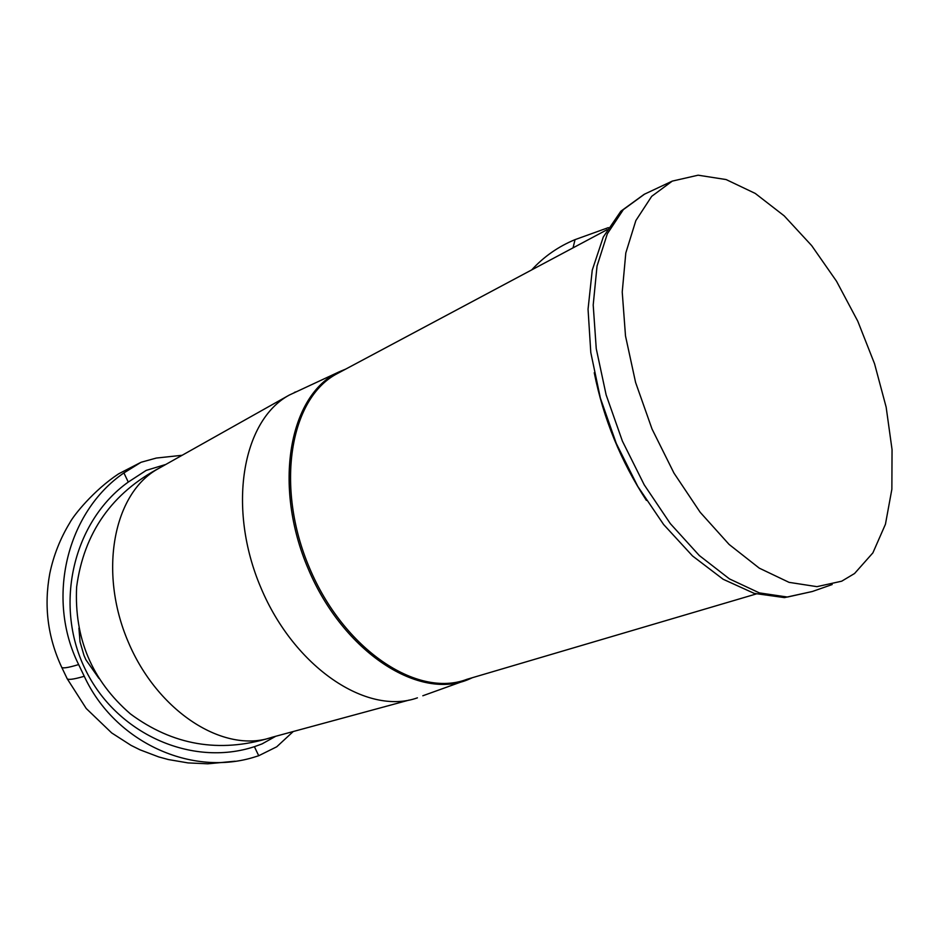 <?xml version="1.0" encoding="UTF-8"?>
<svg xmlns="http://www.w3.org/2000/svg" width="939" height="939" viewBox="0 0 939 939"><rect width="100%" height="100%" fill="white"/><g stroke="black" fill="none" stroke-linecap="round" stroke-linejoin="round"><path stroke-width="1.41" d="M854.56 573.506L872.883 552.871L885.442 524.255L891.862 489.254L892.05 449.605L886.158 407.162L874.549 363.745L857.765 321.173L836.52 281.231L811.66 245.595L784.194 215.853L755.261 193.434L726.117 179.56L698.123 175.194L672.277 181.11L651.678 196.345L635.856 220.571L625.808 252.943L622.228 292.029L625.503 335.962L635.597 382.466L652.042 429.029L673.967 473.092L700.154 512.248L729.122 544.456L759.287 568.154L789.053 582.356L816.953 586.652L841.696 581.194L854.56 573.506M646.408 500.417C620.796 461.166 603.413 418.606 594.246 372.748M756.2 593.964L466.941 679.308C416.986 698.593 343.521 649.084 309.506 567.954C274.916 487.071 289.693 398.007 337.441 373.511L338.017 373.206M78.923 628.121L80.038 641.853L83.994 655.434L85.895 659.777L98.924 678.381M269.986 737.913C219.303 753.278 172.776 745.273 130.404 713.898C92.034 680.646 74.111 638.32 76.634 586.91C83.947 532.659 111.952 492.811 160.616 467.364M417.421 697.841C366.844 715.952 294.247 667.253 260.925 587.802C227.062 508.586 241.851 420.789 289.224 395.096L158.163 468.749C113.466 493.116 98.243 571.839 128.138 641.689C157.506 711.785 224.01 754.146 271.887 737.315L409.169 700.071M289.224 395.096L339.249 371.797C289.024 394.357 272.486 485.862 308.321 569.057C343.51 652.546 419.968 701.762 470.005 678.78L472.364 677.712M295.445 391.962L294.388 392.443M345.669 369.121L339.883 371.504M140.416 462.61L118.631 473.831C93.771 490.181 73.559 515.429 69.791 522.823C60.213 538.599 53.546 555.501 49.779 573.529C43.816 605.913 47.713 637.006 61.481 666.807C61.622 668.756 67.338 668.005 78.641 664.566L84.264 676.28C114.875 742.526 192.119 777.469 255.971 756.599L258.718 755.731L254.399 746.681L262.04 743.911L275.714 736.282M165.792 464.453L146.202 470.392L128.267 482.071L123.913 472.927C66.88 511.884 45.612 598.284 78.641 664.566M254.399 746.681C191.544 767.398 115.849 733.746 84.944 668.662C53.523 603.836 73.641 520.957 128.267 482.071M258.718 755.731L276.723 746.798L293.238 731.528M140.838 462.411L123.913 472.927M141.202 462.234L156.308 458.056L182.119 455.286M672.277 181.11L644.189 194.314L620.867 211.216L603.296 236.992L592.251 270.139L588.049 309.224L590.795 352.548L600.361 398.066L616.289 443.466L637.745 486.355L663.603 524.49L692.524 555.947L723.147 579.257L754.217 593.389L784.488 597.603L812.376 591.488L787.434 597.04L759.381 592.908L729.497 578.929L699.285 555.512L670.329 523.633L644.213 484.817L622.404 441.119L606.136 394.896L596.253 348.698L593.202 305.011L597.028 266.089L607.322 233.823L623.367 209.597L644.6 194.115M608.378 227.625L575.044 239.633L573.048 247.849M84.264 676.28C72.913 679.613 67.127 680.235 66.927 678.169L61.751 667.371M812.376 591.488L832.189 584.539M575.008 239.645C558.329 246.534 543.892 256.617 531.685 269.916M337.441 373.511L607.181 229.644M422.832 695.764L461.965 681.679M254.281 746.728L262.04 743.911M67.221 678.78L86.224 708.487L111.682 732.925L131.026 745.355L140.005 749.815L158.738 756.928L168.41 759.557L188.082 762.914L207.812 763.806L235.114 761.212"/></g></svg>
